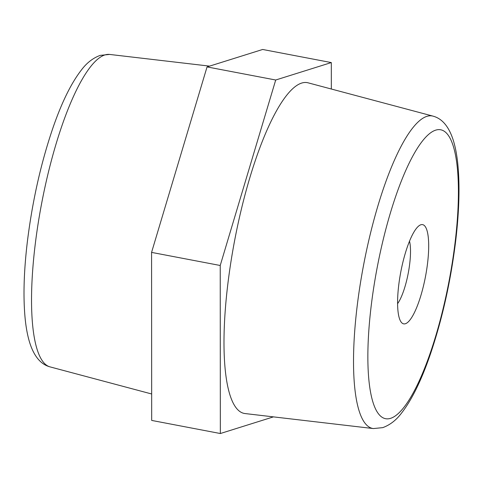 <?xml version="1.0" encoding="UTF-8"?>
<svg xmlns="http://www.w3.org/2000/svg" width="483" height="483" viewBox="0 0 483 483"><rect width="100%" height="100%" fill="white"/><g stroke="black" fill="none" stroke-linecap="round" stroke-linejoin="round"><path stroke-width="0.72" d="M405.388 323.737A50.51 12.564 100.8 0 0 427.087 266.882A50.51 12.564 100.8 0 0 419.117 225.688A50.51 12.564 100.8 0 0 400.799 271.887A50.51 12.564 100.8 0 0 400.818 321.593A50.51 12.564 100.8 0 0 405.388 323.737M373.389 428.566L245.02 413.551A168.374 41.87 -79.2 0 1 232.438 252.669A168.374 41.87 -79.2 0 1 301.664 83.076A168.374 41.87 -79.2 0 1 308.112 82.828L432.991 116.125A159.064 39.558 100.8 0 0 426.9 116.361A159.064 39.558 100.8 0 0 361.501 276.578A159.064 39.558 100.8 0 0 373.389 428.566L382.729 427.636C389.914 425.028 396.145 420.228 401.421 413.237C411.643 400.141 421.158 380.864 429.967 355.391C442.138 319.758 450.73 281.426 455.747 240.395C459.164 211.234 459.882 186.076 457.896 164.926C456.984 155.466 455.439 147.224 453.253 140.197C448.9 126.582 442.144 118.558 432.991 116.125M409.518 241.15A36.08 8.972 -79.2 0 1 408.22 273.306A36.08 8.972 -79.2 0 1 397.594 303.68M273.432 416.877L220.345 433.529L220.224 265.487L275.708 80.009L207.05 66.914L262.655 49.471L331.308 62.573L331.326 89.017M220.224 265.487L151.571 252.392L207.05 66.914M220.345 433.529L151.692 420.427L151.571 252.392M275.708 80.009L331.308 62.573M390.572 418.338A147.067 36.575 -79.2 0 1 390.421 212.858A147.067 36.575 -79.2 0 1 458.415 191.534A147.067 36.575 -79.2 0 1 390.572 418.338M104.914 54.935A159.064 39.558 -79.2 0 1 109.611 54.434L100.271 55.364C93.086 57.972 86.855 62.772 81.579 69.763C71.357 82.859 61.842 102.136 53.033 127.609C40.862 163.242 32.27 201.574 27.253 242.605C23.836 271.766 23.118 296.924 25.104 318.074C26.016 327.534 27.561 335.776 29.747 342.803C34.1 356.418 40.856 364.442 50.009 366.875A159.064 39.558 -79.2 0 1 40.004 212.345A159.064 39.558 -79.2 0 1 104.914 54.935M50.009 366.875L151.674 393.983M109.611 54.434L209.568 66.123"/></g></svg>
